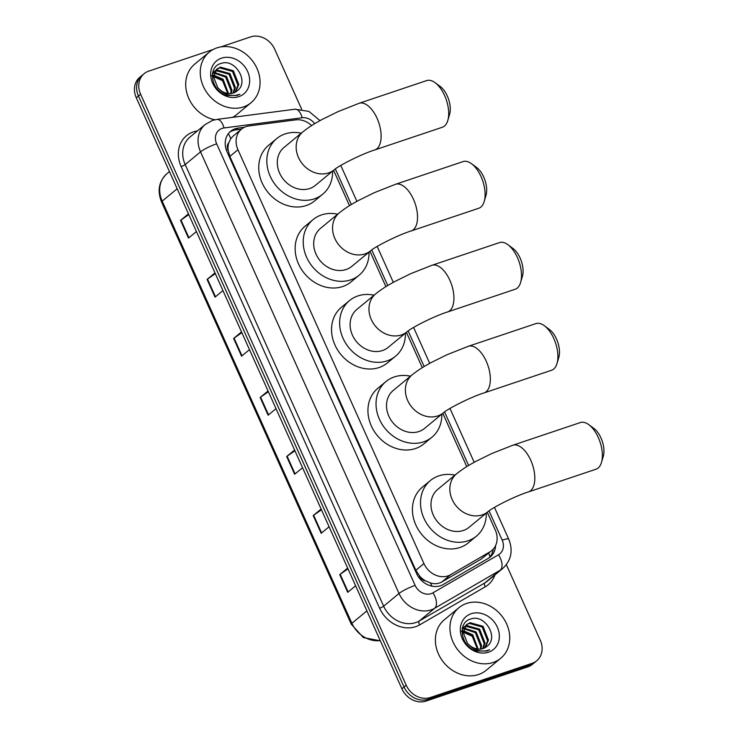<?xml version="1.0" encoding="UTF-8"?>
<svg xmlns="http://www.w3.org/2000/svg" width="738" height="738" viewBox="0 0 738 738"><rect width="100%" height="100%" fill="white"/><g stroke="black" fill="none" stroke-linecap="round" stroke-linejoin="round"><path stroke-width="1.11" d="M311.611 125.589A19.686 16.66 50.4 0 0 295.634 119.87L248.992 125.949A19.686 16.66 50.4 0 0 246.077 126.622A19.686 16.66 50.4 0 0 241.492 129.159A19.686 16.66 50.4 0 0 237.95 149.731L423.935 563.583A19.686 16.66 50.4 0 0 450.66 574.681L489.82 551.941A19.686 16.66 50.4 0 0 491.729 550.613A19.686 16.66 50.4 0 0 495.272 530.032L487.292 512.264M425.641 580.917A19.686 16.66 -129.6 0 1 419.784 576.267L419.922 576.572A6.559 5.553 50.4 0 0 425.641 580.917L430.374 582.909C434.507 584.228 438.344 583.896 441.896 581.922L481.056 559.183L491.729 550.613M229.583 132.24A19.686 16.66 -129.6 0 1 233.042 130.543A19.686 16.66 -129.6 0 1 235.957 129.87L241.501 129.15L233.079 136.115L230.736 138.698L228.762 142.849A6.559 5.553 50.4 0 0 227.931 149.39A19.686 3.238 155.8 0 0 226.317 149.952M227.931 149.39L228.079 149.703A19.686 16.66 -129.6 0 1 228.762 142.849M228.079 149.703L229.841 156.438L415.835 570.28L419.784 576.267M466.776 466.619L442.818 413.317M422.302 367.662L406.417 332.312M385.9 286.667L370.015 251.317M349.498 205.662L333.604 170.312M244.49 127.259L238.116 128.089A19.686 16.66 50.4 0 0 235.201 128.753A19.686 16.66 50.4 0 0 230.616 131.29A19.686 16.66 50.4 0 0 227.073 151.871L416.518 573.408A19.686 16.66 50.4 0 0 443.243 584.505L488.27 558.362A19.686 16.66 50.4 0 0 490.18 557.033A19.686 16.66 50.4 0 0 495.576 545.64M220.846 46.909L250.634 36.9A19.686 16.66 -129.6 0 1 274.684 49.206L301.667 109.261M506.36 564.708L540.281 640.197A19.686 16.66 -129.6 0 1 536.738 660.768A19.686 16.66 -129.6 0 1 532.153 663.305L430.263 697.539A19.686 16.66 -129.6 0 1 406.214 685.224L140.617 94.243A19.686 16.66 -129.6 0 1 144.159 73.662A19.686 16.66 -129.6 0 1 148.744 71.125L213.217 49.464M536.738 660.768L532.421 664.338A19.686 16.66 -129.6 0 1 527.845 666.875L425.946 701.1A19.686 16.66 -129.6 0 1 401.906 688.794L136.299 97.803L138.458 96.023A19.686 16.66 -129.6 0 1 142 75.442A19.686 16.66 -129.6 0 0 138.458 96.023L404.055 687.013L138.458 96.023L140.617 94.243M425.946 701.1L428.105 699.32A19.686 16.66 -129.6 0 1 404.055 687.013A19.686 16.66 -129.6 0 0 428.105 699.32L529.995 665.095L428.105 699.32L430.263 697.539M534.58 662.558A19.686 16.66 -129.6 0 1 529.995 665.095A19.686 16.66 -129.6 0 0 534.58 662.558M493.261 549.137A19.686 16.66 -129.6 0 1 489.054 557.863M347.985 568.832L340.19 574.284A5.249 0.867 155.8 0 0 339.748 574.616L347.709 592.328L355.615 585.797M347.653 568.085L339.748 574.616M321.454 509.792L313.65 515.244A5.249 0.867 155.8 0 0 313.216 515.576L321.178 533.288L329.083 526.757M321.122 509.045L313.216 515.576M294.923 450.752L287.119 456.204A5.249 0.867 155.8 0 0 286.676 456.536L294.637 474.248L302.543 467.717M294.582 450.005L286.676 456.536M188.79 214.592L180.985 220.053A5.249 0.867 155.8 0 0 180.542 220.385L188.504 238.097L196.409 231.557M188.448 213.845L180.542 220.385M215.321 273.632L207.516 279.093A5.249 0.867 155.8 0 0 207.083 279.425L215.044 297.128L222.95 290.597M214.989 272.885L207.083 279.425M241.852 332.672L234.057 338.133A5.249 0.867 155.8 0 0 233.614 338.456L241.575 356.168L249.481 349.637M241.52 331.925L233.614 338.456M268.392 391.712L260.588 397.164A5.249 0.867 155.8 0 0 260.145 397.496L268.106 415.208L276.012 408.677M268.051 390.965L260.145 397.496M136.299 97.803A19.686 16.66 -129.6 0 1 139.851 77.232L144.159 73.662M243.429 106.927A32.813 27.767 -129.6 0 1 205.754 90.922A32.813 27.767 -129.6 0 1 209.26 52.112A32.813 27.767 -129.6 0 1 216.898 47.887A32.813 27.767 -129.6 0 1 254.573 63.892A32.813 27.767 -129.6 0 1 251.068 102.702A32.813 27.767 -129.6 0 1 243.429 106.927M214.878 119.759A32.813 27.767 -129.6 0 1 187.766 95.912A32.813 27.767 -129.6 0 1 194.703 64.141L209.26 52.112M235.108 92.268L237.94 85.276L232.516 71.466L219.592 67.85L216.741 69.28M235.588 92.001L238.798 84.566L233.374 70.756L220.45 67.14L217.166 68.911L213.522 76.863L217.664 87.462A14.834 12.546 -129.6 0 0 233.466 92.979A14.834 12.546 -129.6 0 0 236.916 91.069L236.944 91.042C249.924 82.333 235.182 58.348 221.483 63.339C206.935 66.438 210.976 91.161 226.751 95.433L237.138 95.506L239.915 94.233L236.695 95.193C229.02 96.3 222.673 93.726 217.664 87.462M233.014 93.117L234.518 88.108L229.094 74.289L216.169 70.673L215.293 70.996M233.568 92.942L235.376 87.398L229.952 73.588L217.027 69.972L215.625 70.525M230.579 93.551L231.095 90.94L225.671 77.121L214.204 73.154M213.586 73.274L212.489 73.588M231.225 93.486L231.953 90.23L226.529 76.411L214.435 72.573M213.845 72.721L212.553 73.191M227.701 93.44L222.249 79.953L213.586 75.894M212.83 75.848L212.286 75.848M228.476 93.532L223.097 79.243L213.688 75.147M212.968 75.147L212.313 75.193M214.767 71.235L213.319 72.103M215.118 70.793L212.627 72.822M221.511 58.164A21.393 18.099 -129.6 0 1 247.645 71.531A21.393 18.099 -129.6 0 1 238.817 96.65A21.393 18.099 -129.6 0 1 212.682 83.283A21.393 18.099 -129.6 0 1 221.511 58.164M210.902 75.525L223.273 80.986M251.068 102.702L236.511 114.731A32.813 27.767 -129.6 0 1 232.59 117.36M435.125 82.711L440.328 86.567A18.044 9.142 71.4 0 1 447.293 95.995A18.044 9.142 71.4 0 1 449.626 114.242L447.8 120.46A24.612 12.472 -108.6 0 0 444.627 95.562A24.612 12.472 -108.6 0 0 435.125 82.711A24.612 12.472 -108.6 0 0 426.675 80.59L359.111 103.292A24.612 12.472 71.4 0 1 377.053 118.264A24.612 12.472 71.4 0 1 374.784 149.943L442.348 127.25A24.612 12.472 -108.6 0 0 447.8 120.46M334.277 169.758A24.612 20.821 50.4 0 1 328.548 172.932A24.612 20.821 50.4 0 1 298.484 157.545A24.612 20.821 50.4 0 1 302.921 131.825L284.047 147.416A24.612 20.821 50.4 0 0 281.418 176.52A24.612 20.821 50.4 0 0 309.674 188.531A24.612 20.821 50.4 0 0 315.403 185.358L334.277 169.758C337.792 166.281 360.753 154.288 374.784 149.943M332.626 171.124A36.097 30.544 -129.6 0 1 322.718 194.205A36.097 30.544 -129.6 0 1 314.323 198.863A36.097 30.544 -129.6 0 1 272.875 181.253A36.097 30.544 -129.6 0 1 276.732 138.569A36.097 30.544 -129.6 0 1 285.136 133.919A36.097 30.544 -129.6 0 1 301.27 133.181M322.718 194.205L314.637 200.893A36.097 30.544 -129.6 0 1 306.233 205.542A36.097 30.544 -129.6 0 1 264.794 187.932A36.097 30.544 -129.6 0 1 268.65 145.248L276.732 138.569M471.527 163.716L476.73 167.572A18.044 9.142 71.4 0 1 483.694 176.991A18.044 9.142 71.4 0 1 486.028 195.247L484.211 201.456A24.612 12.472 -108.6 0 0 481.028 176.566A24.612 12.472 -108.6 0 0 471.527 163.716A24.612 12.472 -108.6 0 0 463.086 161.594L395.513 184.288A24.612 12.472 71.4 0 1 413.455 199.269A24.612 12.472 71.4 0 1 411.186 230.948L478.759 208.254A24.612 12.472 -108.6 0 0 484.211 201.456M370.679 250.763A24.612 20.821 50.4 0 1 364.95 253.937A24.612 20.821 50.4 0 1 334.886 238.549A24.612 20.821 50.4 0 1 339.323 212.83L320.449 228.42A24.612 20.821 50.4 0 0 317.829 257.525A24.612 20.821 50.4 0 0 346.085 269.527A24.612 20.821 50.4 0 0 351.805 266.363L370.679 250.763C374.194 247.285 397.155 235.284 411.186 230.948M369.028 252.128A36.097 30.544 -129.6 0 1 359.12 275.209A36.097 30.544 -129.6 0 1 350.725 279.859A36.097 30.544 -129.6 0 1 309.277 262.258A36.097 30.544 -129.6 0 1 313.133 219.564A36.097 30.544 -129.6 0 1 321.537 214.915A36.097 30.544 -129.6 0 1 337.672 214.186M359.12 275.209L351.039 281.898A36.097 30.544 -129.6 0 1 342.635 286.547A36.097 30.544 -129.6 0 1 301.196 268.936A36.097 30.544 -129.6 0 1 305.052 226.252L313.133 219.564M507.938 244.721L513.131 248.577A18.044 9.142 71.4 0 1 520.096 257.996A18.044 9.142 71.4 0 1 522.43 276.252L520.613 282.46A24.612 12.472 -108.6 0 0 517.43 257.571A24.612 12.472 -108.6 0 0 507.938 244.721A24.612 12.472 -108.6 0 0 499.488 242.599L431.914 265.293A24.612 12.472 71.4 0 1 449.857 280.265A24.612 12.472 71.4 0 1 447.588 311.953L515.161 289.25A24.612 12.472 -108.6 0 0 520.613 282.46M407.081 331.768A24.612 20.821 50.4 0 1 401.352 334.941A24.612 20.821 50.4 0 1 371.297 319.554A24.612 20.821 50.4 0 1 375.725 293.825L356.86 309.425A24.612 20.821 50.4 0 0 354.231 338.53A24.612 20.821 50.4 0 0 382.487 350.532A24.612 20.821 50.4 0 0 388.216 347.358L407.081 331.768C410.596 328.29 433.557 316.288 447.588 311.953M405.43 333.124A36.097 30.544 -129.6 0 1 395.531 356.214A36.097 30.544 -129.6 0 1 387.127 360.864A36.097 30.544 -129.6 0 1 345.688 343.253A36.097 30.544 -129.6 0 1 349.544 300.569A36.097 30.544 -129.6 0 1 357.939 295.92A36.097 30.544 -129.6 0 1 374.083 295.191M395.531 356.214L387.441 362.893A36.097 30.544 -129.6 0 1 379.046 367.542A36.097 30.544 -129.6 0 1 337.598 349.941A36.097 30.544 -129.6 0 1 341.454 307.257L349.544 300.569M544.34 325.726L549.533 329.572A18.044 9.142 71.4 0 1 556.498 339A18.044 9.142 71.4 0 1 558.832 357.257L557.015 363.465A24.612 12.472 -108.6 0 0 553.832 338.576A24.612 12.472 -108.6 0 0 544.34 325.726A24.612 12.472 -108.6 0 0 535.889 323.604L468.316 346.297A24.612 12.472 71.4 0 1 486.268 361.269A24.612 12.472 71.4 0 1 483.99 392.948L551.563 370.255A24.612 12.472 -108.6 0 0 557.015 363.465M443.483 412.773A24.612 20.821 50.4 0 1 437.754 415.937A24.612 20.821 50.4 0 1 407.699 400.559A24.612 20.821 50.4 0 1 412.127 374.83L393.262 390.43A24.612 20.821 50.4 0 0 390.633 419.525A24.612 20.821 50.4 0 0 418.889 431.536A24.612 20.821 50.4 0 0 424.618 428.363L443.483 412.773C446.997 409.286 469.958 397.293 483.99 392.948M441.841 414.129A36.097 30.544 -129.6 0 1 431.933 437.219A36.097 30.544 -129.6 0 1 423.529 441.868A36.097 30.544 -129.6 0 1 382.09 424.258A36.097 30.544 -129.6 0 1 385.946 381.574A36.097 30.544 -129.6 0 1 394.341 376.924A36.097 30.544 -129.6 0 1 410.485 376.195M431.933 437.219L423.843 443.898A36.097 30.544 -129.6 0 1 415.448 448.547A36.097 30.544 -129.6 0 1 374 430.946A36.097 30.544 -129.6 0 1 377.856 388.253L385.946 381.574M588.804 424.673L594.007 428.529A18.044 9.142 71.4 0 1 600.972 437.948A18.044 9.142 71.4 0 1 603.306 456.204L601.488 462.412A24.612 12.472 -108.6 0 0 598.306 437.523A24.612 12.472 -108.6 0 0 588.804 424.673A24.612 12.472 -108.6 0 0 580.363 422.551L512.79 445.245A24.612 12.472 71.4 0 1 530.733 460.217A24.612 12.472 71.4 0 1 528.463 491.905L596.036 469.202A24.612 12.472 -108.6 0 0 601.488 462.412M487.956 511.72A24.612 20.821 50.4 0 1 482.228 514.893A24.612 20.821 50.4 0 1 452.163 499.506A24.612 20.821 50.4 0 1 456.601 473.778L437.735 489.377A24.612 20.821 50.4 0 0 435.106 518.482A24.612 20.821 50.4 0 0 463.363 530.484A24.612 20.821 50.4 0 0 469.082 527.31L487.956 511.72C491.471 508.242 514.432 496.24 528.463 491.905M486.305 513.076A36.097 30.544 -129.6 0 1 476.397 536.166A36.097 30.544 -129.6 0 1 468.003 540.816A36.097 30.544 -129.6 0 1 426.564 523.205A36.097 30.544 -129.6 0 1 430.411 480.521A36.097 30.544 -129.6 0 1 438.815 475.872A36.097 30.544 -129.6 0 1 454.949 475.143M476.397 536.166L468.316 542.845A36.097 30.544 -129.6 0 1 459.912 547.504A36.097 30.544 -129.6 0 1 418.474 529.893A36.097 30.544 -129.6 0 1 422.33 487.209L430.411 480.521M493.113 662.484A32.813 27.767 -129.6 0 1 455.438 646.479A32.813 27.767 -129.6 0 1 458.944 607.678A32.813 27.767 -129.6 0 1 466.573 603.453A32.813 27.767 -129.6 0 1 504.248 619.459A32.813 27.767 -129.6 0 1 500.751 658.259A32.813 27.767 -129.6 0 1 493.113 662.484M500.751 658.259L486.194 670.288A32.813 27.767 -129.6 0 1 478.556 674.523A32.813 27.767 -129.6 0 1 440.881 658.508A32.813 27.767 -129.6 0 1 444.387 619.708L458.944 607.678M484.792 647.835L487.624 640.842L482.191 627.023L469.276 623.407L466.425 624.837M485.272 647.567L488.473 640.132L483.049 626.313L470.124 622.697L466.84 624.477L463.196 632.429L467.339 643.029A14.834 12.546 -129.6 0 0 483.141 648.536A14.834 12.546 -129.6 0 0 486.6 646.626A14.834 12.546 -129.6 0 0 486.628 646.599C499.608 637.89 484.857 613.905 471.167 618.905C456.619 622.005 460.66 646.728 476.425 650.99L486.822 651.064L489.598 649.791L486.37 650.759C478.694 651.866 472.357 649.292 467.339 643.029M482.698 648.684L484.202 643.665L478.768 629.855L465.844 626.239L464.968 626.562M483.252 648.508L485.05 642.964L479.626 629.145L466.702 625.529L465.3 626.092M480.263 649.117L480.779 646.497L475.346 632.687L463.888 628.721M463.261 628.841L462.163 629.154M480.908 649.053L481.628 645.787L476.204 631.977L464.119 628.13M463.519 628.287L462.237 628.748M477.375 648.997L471.923 635.51L463.261 631.46M462.514 631.414L461.96 631.414M478.15 649.089L472.781 634.809L463.363 630.704M462.652 630.713L461.988 630.759M464.442 626.793L463.003 627.669M464.802 626.359L462.311 628.379M471.195 613.721A21.393 18.099 -129.6 0 1 497.329 627.097A21.393 18.099 -129.6 0 1 488.491 652.217A21.393 18.099 -129.6 0 1 462.357 638.84A21.393 18.099 -129.6 0 1 471.195 613.721M460.586 631.082L472.957 636.553M431.905 586.147A19.686 10.387 -120.1 0 0 430.374 582.909M230.736 138.698A19.686 9.262 -97.4 0 0 228.337 133.67M489.958 556.867A19.686 10.387 -120.1 0 0 488.667 553.14M419.922 576.572A19.686 3.238 155.8 0 0 418.575 577.042M229.841 156.438L237.95 149.731M481.056 559.183L489.82 551.941M441.896 581.922L450.66 574.681M415.835 570.28L423.935 563.583M314.665 123.698A13.127 11.107 50.4 0 0 302.156 117.766L224.02 127.96A13.127 11.107 50.4 0 0 222.083 128.403A13.127 11.107 50.4 0 0 216.658 143.818L415.134 585.428A13.127 11.107 50.4 0 0 431.158 593.638A13.127 11.107 50.4 0 0 432.948 592.826L498.537 554.745A13.127 11.107 50.4 0 0 502.172 540.133L489.026 510.89M498.537 554.745A13.127 6.928 -120.1 0 1 500.235 570.197L434.645 608.287A26.245 22.214 -129.6 0 1 431.075 609.902A26.245 22.214 -129.6 0 1 399.018 593.49L200.542 151.871A26.245 22.214 -129.6 0 1 205.275 124.436L189.906 137.13A26.245 22.214 50.4 0 0 185.183 164.574L383.649 606.184A26.245 22.214 50.4 0 0 415.715 622.595A26.245 22.214 50.4 0 0 419.276 620.99L484.866 582.9A26.245 22.214 50.4 0 0 487.412 581.129L502.781 568.426A26.245 22.214 -129.6 0 1 500.235 570.197L484.866 582.9A3.284 1.734 59.9 0 0 485.29 586.765L419.701 624.855A29.529 24.991 -129.6 0 1 379.618 608.204L181.151 166.585A3.284 0.544 155.8 0 0 185.183 164.574L200.542 151.871A13.127 2.159 -24.2 0 1 216.658 143.818M419.701 624.855A3.284 1.734 59.9 0 1 419.276 620.99L434.645 608.287A13.127 6.928 -120.1 0 0 432.948 592.826M181.151 166.585A29.529 24.991 -129.6 0 1 193.347 131.908A29.529 24.991 -129.6 0 1 197.387 130.949M494.894 574.948A29.529 24.991 -129.6 0 1 485.29 586.765M406.214 685.224L401.906 688.794M532.153 663.305L527.845 666.875M415.134 585.428A13.127 2.159 -24.2 0 0 399.018 593.49L383.649 606.184A3.284 0.544 155.8 0 1 379.618 608.204M468.621 465.484L444.562 411.942M424.156 366.537L408.16 330.938M387.754 285.532L371.749 249.942M351.343 204.537L335.347 168.937M502.172 540.133A13.127 2.159 -24.2 0 1 508.75 539.21L494.451 507.393M302.156 117.766A13.127 6.172 -97.4 0 0 295.062 109.206L216.935 119.399A13.127 6.172 -97.4 0 1 224.02 127.96M235.957 129.87L238.116 128.089M380.328 640.796L363.419 637.614L351.27 624.173A6.559 1.079 -24.2 0 1 351.897 623.278A26.245 22.214 50.4 0 0 380.227 640.566M177.175 188.753L162.185 201.151A6.559 1.079 155.8 0 0 161.557 202.037C157.102 190.718 158.882 181.271 166.908 173.707A26.245 22.214 50.4 0 0 162.185 201.151L351.897 623.278L366.887 610.889M268.54 414.857L260.588 397.164M241.999 355.817L234.057 338.133M215.468 296.777L207.516 279.093M188.937 237.737L180.985 220.053M295.071 473.897L287.119 456.204M321.602 532.937L313.65 515.244M348.133 591.977L340.19 574.284M216.935 119.399L212.507 120.414L205.275 124.436M502.781 568.426C511.277 560.317 513.27 550.585 508.75 539.21M474.183 462.292L449.977 408.437M429.71 363.345L413.575 327.441M393.308 282.34L377.173 246.437M356.906 201.336L340.771 165.432M320.006 120.608L308.954 111.42L295.062 109.206M351.27 624.173L161.557 202.037M166.908 173.707L169.463 171.594M217.166 68.911L216.308 69.621M213.743 71.743L212.885 72.444M302.921 131.825C311.925 124.833 316.15 122.831 322.063 119.482L337.949 111.659L359.111 103.292M339.323 212.83C348.336 205.828 352.552 203.836 358.465 200.487L374.36 192.664L395.513 184.288M375.725 293.825C384.738 286.833 388.954 284.831 394.867 281.492L410.762 273.66L431.914 265.293M412.127 374.83C421.14 367.838 425.356 365.836 431.269 362.487L447.163 354.664L468.316 346.297M456.601 473.778C465.613 466.785 469.829 464.792 475.742 461.444L491.637 453.612L512.79 445.245M466.84 624.477L465.982 625.178M463.418 627.3L462.56 628.01"/></g></svg>
